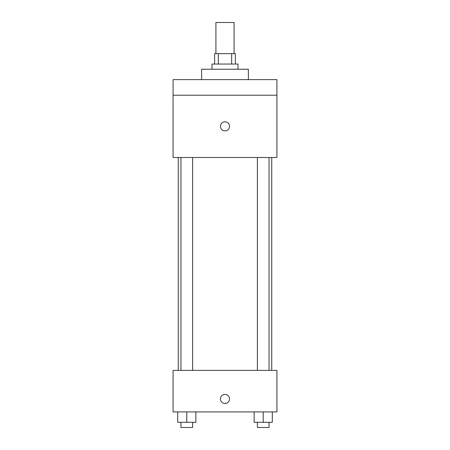 <?xml version="1.0" encoding="UTF-8"?>
<svg xmlns="http://www.w3.org/2000/svg" width="450" height="450" viewBox="0 0 450 450"><rect width="100%" height="100%" fill="white"/><g stroke="black" fill="none" stroke-linecap="round" stroke-linejoin="round"><path stroke-width="0.67" d="M234.084 53.651L234.084 22.5L215.916 22.5L215.916 53.651M218.34 64.041L218.34 53.651L214.616 53.651L214.616 64.041M218.34 53.651L235.384 53.651L235.384 64.041M231.66 64.041L231.66 53.651M212.018 69.233L212.018 64.041L237.982 64.041L237.982 69.233M248.366 79.616L248.366 69.233L201.634 69.233L201.634 79.616M173.076 79.616L276.924 79.616L276.924 95.192L173.076 95.192L173.076 79.616M276.924 95.192L276.924 157.5L173.076 157.5L173.076 95.192M225 130.888A4.545 4.545 0 0 1 221.068 124.076A4.545 4.545 0 0 1 228.932 124.076A4.545 4.545 0 0 1 225 130.888M173.076 370.384L276.924 370.384L276.924 411.924L173.076 411.924L173.076 370.384M225 403.487A4.545 4.545 0 0 1 221.068 396.669A4.545 4.545 0 0 1 228.932 396.669A4.545 4.545 0 0 1 225 403.487M254.126 411.924L254.126 422.308L272.301 422.308L272.301 411.924L272.301 422.308M263.216 422.308L263.216 411.924M269.049 422.308L269.049 427.5L257.377 427.5L257.377 422.308M177.699 411.924L177.699 422.308L195.874 422.308L195.874 411.924L195.874 422.308M186.784 422.308L186.784 411.924M192.623 422.308L192.623 427.5L180.951 427.5L180.951 422.308M271.733 370.384L271.733 157.5M178.268 370.384L178.268 157.5M257.377 157.5L257.377 370.384M269.049 157.5L269.049 370.384M192.623 370.384L192.623 157.5M180.951 370.384L180.951 157.5"/></g></svg>
